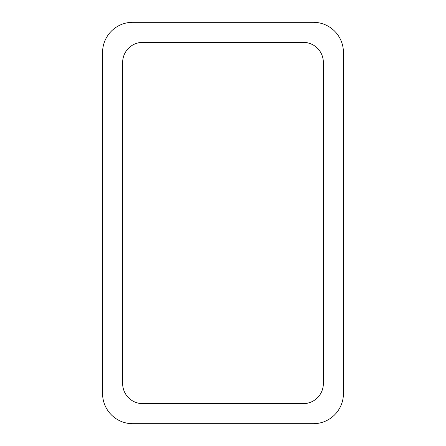 <?xml version="1.0" encoding="UTF-8"?>
<svg xmlns="http://www.w3.org/2000/svg" width="446" height="446" viewBox="0 0 446 446"><rect width="100%" height="100%" fill="white"/><g stroke="black" fill="none" stroke-linecap="round" stroke-linejoin="round"><path stroke-width="0.33" stroke-dasharray="2.23 1.67" d="M132.685 22.3L313.315 22.3A30.105 30.105 0 0 1 343.42 52.405L343.42 393.595A30.105 30.105 0 0 1 313.315 423.7L132.685 423.7A30.105 30.105 0 0 1 102.58 393.595L102.58 52.405A30.105 30.105 0 0 1 132.685 22.3M122.65 383.56L122.65 62.44A20.07 20.07 0 0 1 142.72 42.37L303.28 42.37A20.07 20.07 0 0 1 323.35 62.44L323.35 383.56A20.07 20.07 0 0 1 303.28 403.63L142.72 403.63A20.07 20.07 0 0 1 122.65 383.56"/><path stroke-width="0.67" d="M132.685 22.3L313.315 22.3A30.105 30.105 0 0 1 343.42 52.405L343.42 393.595A30.105 30.105 0 0 1 313.315 423.7L132.685 423.7A30.105 30.105 0 0 1 102.58 393.595L102.58 52.405A30.105 30.105 0 0 1 132.685 22.3M122.65 383.56L122.65 62.44A20.07 20.07 0 0 1 142.72 42.37L303.28 42.37A20.07 20.07 0 0 1 323.35 62.44L323.35 383.56A20.07 20.07 0 0 1 303.28 403.63L142.72 403.63A20.07 20.07 0 0 1 122.65 383.56"/></g></svg>
